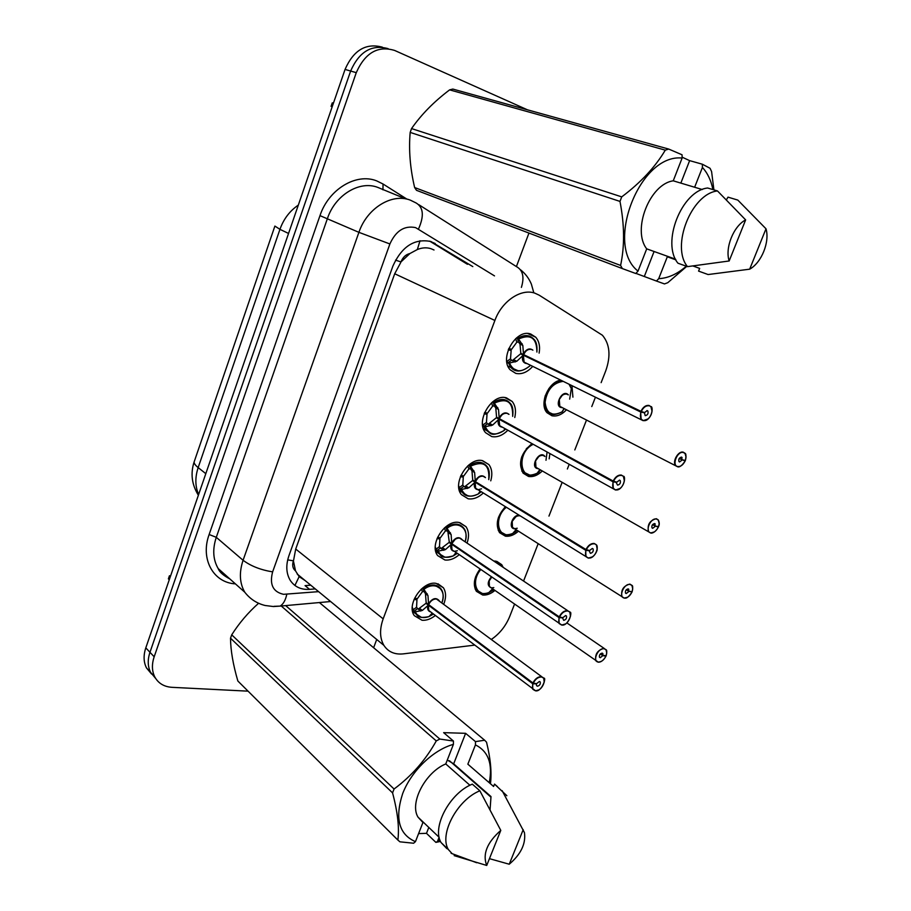 <?xml version="1.0" encoding="UTF-8"?>
<svg xmlns="http://www.w3.org/2000/svg" width="911" height="911" viewBox="0 0 911 911"><rect width="100%" height="100%" fill="white"/><g stroke="black" fill="none" stroke-linecap="round" stroke-linejoin="round"><path stroke-width="1.37" d="M493.921 561.039L495.766 561.142L501.745 564.683L503.111 567.223M494.946 590.43C490.835 593.858 486.747 595.395 482.682 595.02L476.362 591.296C472.763 584.851 473.982 577.437 480.006 569.09M518.45 531.181C514.111 535.064 509.773 536.738 505.411 536.18L499.524 532.65C495.185 524.52 497.155 515.877 505.457 506.732M549.868 453.667L549.174 458.837M542.307 470.976C537.763 475.36 533.163 477.182 528.494 476.442L523.085 473.128C517.972 462.799 520.921 452.995 531.922 443.714M571.971 385.843L572.917 397.162M566.517 409.779C561.78 414.733 556.928 416.726 551.929 415.758L547.044 412.729C538.925 404.473 548.058 382.176 560.436 380.194M435.378 615.46C430.926 619.002 426.473 620.596 422.044 620.266L414.3 615.654C406.147 604.836 422.397 580.74 436.05 583.347L443.372 587.732C446.128 592.139 446.276 597.593 443.794 604.073M459.155 554.742C454.452 558.773 449.704 560.527 444.921 560.003L437.644 555.585C428.774 544.55 445.251 519.236 459.155 522.504L465.988 526.683C468.903 531.022 469.279 536.465 467.104 542.99M483.32 492.999C478.366 497.6 473.31 499.524 468.152 498.795L461.399 494.605C451.765 483.365 468.448 456.707 482.614 460.681L488.922 464.599C491.997 468.846 492.612 474.267 490.756 480.837M507.746 430.322C502.587 435.469 497.258 437.565 491.769 436.585L485.586 432.702C475.109 421.303 492.008 393.119 506.47 397.868L512.176 401.455C515.398 405.577 516.264 410.929 514.772 417.511M532.571 366.541C527.23 372.348 521.627 374.615 515.763 373.373L510.217 369.843C498.841 358.33 515.922 328.427 530.703 334.007L535.759 337.229C539.141 341.215 540.257 346.51 539.118 353.115M434.023 249.99L430.983 248.692C426.621 247.314 422.078 247.598 417.34 249.534L409.939 253.52C405.828 254.465 402.833 257.266 400.965 261.924L395.533 260.136M601.135 382.643L605.69 370.982C610.951 356.087 609.869 344.176 602.433 335.259L539.175 295.175L534.871 293.171C521.115 288.161 501.767 301.177 494.889 320.467L383.167 618.854C379.477 629.319 379.728 638.167 383.907 645.387C388.234 651.923 394.702 654.758 403.3 653.87L474.551 645.136M295.506 570.855L293.399 560.823C292.021 565.219 292.716 568.555 295.506 570.855L299.15 576.629L305.174 580.603M400.965 261.924L409.939 253.52M400.749 262.505L394.702 273.755L295.711 549.037L293.593 560.288M491.416 639.385C499.695 633.692 505.821 626.005 509.773 616.326L514.556 604.095M523.586 581.002L538.173 543.685M548.957 516.093L562.155 482.329M567.371 468.994L569.181 464.371M574.818 449.943L586.525 420.005M591.774 406.568L595.395 397.31M155.701 678.513L150.622 672.42C147.684 666.567 147.468 659.86 149.962 652.299L350.633 71.035C359.162 51.654 371.665 44.195 388.132 48.647C371.665 44.195 359.162 51.654 350.633 71.035L149.962 652.299C147.468 659.86 147.684 666.567 150.622 672.42L155.701 678.513M151.533 673.981L146.477 667.911C143.551 662.069 143.323 655.385 145.806 647.858L345.053 69.43C353.514 50.162 365.96 42.749 382.392 47.178M472.809 266.604L430.971 241.529C414.539 238.226 401.865 246.391 392.926 266.012L288.946 555.664C285.701 565.275 286.168 573.554 290.324 580.489C294.72 586.935 301.142 589.895 309.581 589.36L315.252 588.893M248.077 691.164L171.997 687.327C164.071 686.792 158.332 683.341 154.802 676.975C151.875 671.1 151.659 664.37 154.175 656.774L356.269 72.664C365.14 52.747 377.963 45.356 394.725 50.481L527.48 109.821M528.949 233.068L516.4 266.57M376.721 639.465L373.624 647.732M310.719 585.169L305.071 585.625L309.581 589.36M429.673 241.13L467.457 264.304M518.769 338.96C530.726 333.665 536.773 338.038 536.898 352.056C537.388 345.554 536.26 341.17 533.55 338.892C529.348 334.736 524.189 334.542 518.063 338.3L522.823 345.394L523.518 354.561L520.796 353.252L519.999 344.051L518.461 341.967L516.776 342.274L511.572 349.357L508.839 348.401M643.018 420.643L641.128 419.413L640.649 411.988L523.29 355.176L516.81 361.257L508.645 363.227L511.105 367.657L518.689 371.005M532.445 349.938L531.318 349.403C528.129 348.902 525.556 350.633 523.586 354.595L523.518 354.561M640.649 411.988L641.014 412.125C639.727 416.521 640.49 419.311 643.303 420.483C649.668 422.522 655.772 407.228 649.156 405.805C646.024 405.395 643.394 407.285 641.276 411.476L644.521 412.581L647.231 410.622L647.858 411.02C648.518 413.583 647.641 415.131 645.216 415.678L644.43 412.797L642.71 411.966M508.645 363.227L511.014 367.566L515.877 370.663L519.008 371.005M533.675 339.017L529.029 336C525.51 335.032 521.855 335.795 518.063 338.288L517.289 337.924L518.461 341.967M516.605 337.833L517.289 337.924M515.182 361.997L511.561 360.221L507.86 362.851L506.732 361.155M508.509 349.186L511.151 350.473L510.513 358.82L511.561 360.221M526.011 363.33L524.121 362.123L526.011 363.33M641.276 411.476L523.586 354.595L525.499 351.589M511.151 350.473L508.27 349.835M523.29 355.176L520.568 353.855L525.442 355.495M526.08 355.802L523.358 355.21L524.11 362.123L526.854 363.466M644.43 412.797L641.014 412.125M512.324 360.585L520.568 353.855M508.634 363.238L507.86 362.851M677.408 466.694L675.632 465.567C671.976 461.695 678.342 450.558 683.284 452.186L685.004 453.268C686.085 453.553 686.222 455.91 685.436 460.362L685.379 460.362C686.666 456.195 685.994 453.576 683.375 452.516C677.397 450.683 671.418 465.475 677.693 466.546C680.631 466.808 683.102 464.952 685.129 460.966L679.185 458.552M549.128 388.291C552.806 383.588 556.917 381.049 561.461 380.696C556.678 381.083 552.43 383.816 548.695 388.883M545.382 395.363C543.32 402.024 543.867 407.376 547.021 411.419L551.599 414.254L554.07 414.528M568.031 394.725L566.767 394.099C563.658 393.711 561.153 395.522 559.286 399.508L559.809 406.352L561.597 407.456M685.129 460.966L683.284 459.998M682.123 460.032L679.549 461.957L678.957 461.581C678.376 459.19 679.219 457.698 681.508 457.117L682.202 459.816L679.31 458.358M562.178 407.559L559.809 406.352L559.286 399.508L562.11 395.499M682.202 459.816L685.379 460.362M545.393 395.328C543.32 402.024 543.867 407.399 547.055 411.442L553.74 414.516M562.235 411.726L564.296 408.64M569.671 399.132L571.322 388.564L569.5 384.636M510.023 403.117L504.831 399.77C501.289 398.961 497.622 399.827 493.819 402.389L498.533 409.472L499.205 418.593L496.563 417.147L495.789 407.98L494.286 405.862L492.612 406.147L487.442 413.195L484.698 412.376M615.403 489.981L613.285 488.638L612.932 481.737L498.977 419.197L492.623 425.073L484.55 426.917L486.554 430.55C490.619 432.44 490.027 437.884 503.829 430.675C495.402 436.027 489.275 434.798 485.461 426.997M508.714 414.232L507.006 413.309C503.794 412.945 501.221 414.721 499.274 418.627L499.205 418.593M612.932 481.737L613.297 481.862C612.033 486.167 612.83 488.831 615.688 489.833C622.122 491.53 628.123 476.51 621.427 475.417C618.262 475.155 615.642 477.091 613.547 481.236L616.827 482.147L619.548 480.143L620.243 480.587C620.824 483.035 619.935 484.55 617.567 485.119L615.847 481.873M492.578 401.865L493.819 402.389C500.298 398.358 505.662 398.551 509.921 402.992C512.563 405.395 513.474 409.848 512.665 416.361C513.109 401.91 507.063 397.481 494.514 403.072M491.006 425.779L487.487 423.82L483.798 426.507L482.488 423.968M484.481 412.899L487.021 414.3L486.451 422.431L487.487 423.82M501.79 427.02L499.672 425.688L501.79 427.02M613.547 481.236L499.274 418.627L501.642 415.165M487.021 414.3L484.128 413.788M498.977 419.197L496.336 417.75L499.752 418.889M500.982 419.572L499.046 419.231L499.661 425.676L502.2 427.088M616.747 482.363L613.297 481.862M488.239 424.219L496.336 417.75M483.798 426.507L486.474 430.47L491.894 433.875M486.713 466.136L481.019 462.515C477.444 461.854 473.766 462.834 469.974 465.453L474.631 472.502L475.291 481.589L472.718 480.017L471.966 470.885L470.486 468.732L468.846 468.994L463.699 476.02L460.955 475.314M588.278 558.101L585.955 556.655L585.693 550.244L475.064 482.181L468.812 487.863L460.852 489.594L462.446 492.498C465.669 496.848 470.964 497.326 478.332 493.921C470.6 497.884 465.077 496.472 461.752 489.685M485.301 477.535L483.081 476.191C479.858 475.952 477.273 477.763 475.348 481.623L475.291 481.589M585.693 550.244L586.058 550.369C584.828 554.583 585.659 557.111 588.552 557.965C595.054 559.331 600.953 544.573 594.2 543.799C591 543.685 588.369 545.666 586.308 549.743L589.633 550.495L592.344 548.445L593.107 548.923C593.619 551.269 592.719 552.738 590.396 553.33L588.95 550.346M468.903 464.895L469.974 465.453C476.806 461.137 482.352 461.319 486.622 466.022C489.23 468.88 489.936 473.413 488.729 479.619M467.218 488.535L463.801 486.406L460.112 489.139L458.677 485.905M460.829 475.588L463.289 477.102L462.788 485.016L463.801 486.406M586.308 549.743L475.348 481.623L478.241 477.717M463.289 477.102L460.374 476.704M475.064 482.181L472.502 480.598L475.109 481.486M464.519 486.85L472.502 480.598M477.945 489.674L475.622 488.228L475.121 482.215L476.635 482.42M589.542 550.711L586.058 550.369M460.112 489.139L462.355 492.407L468.288 496.085M463.733 528.095L457.584 524.269C453.997 523.757 450.296 524.827 446.504 527.503L451.116 534.529L451.754 543.571L449.26 541.874L447.791 531.079L445.456 530.828L440.343 537.832L437.587 537.251L439.933 538.902L439.489 546.6L440.503 547.978L436.813 550.779L435.276 546.964M561.631 625.026L559.115 623.511L558.944 617.544L451.537 544.152L445.388 549.64L437.531 551.257L438.749 553.501C441.493 554.742 439.523 559.479 453.382 555.858C446.344 558.773 441.357 557.281 438.407 551.371M567.69 610.677L459.543 538.059C456.297 537.945 453.724 539.79 451.81 543.616L451.754 543.571M558.944 617.544L559.297 617.669C558.113 621.792 558.978 624.194 561.893 624.9C568.464 625.948 574.26 611.44 567.439 610.985C564.216 611.008 561.586 613.035 559.548 617.054L562.907 617.647L565.617 615.551L566.448 616.041C566.893 618.296 565.97 619.731 563.704 620.345L562.383 617.556M445.581 526.922L446.504 527.503C453.667 522.914 459.383 523.073 463.653 527.993C466.227 531.09 466.728 535.657 465.168 541.692C469.62 528.733 458.062 519.794 447.176 528.209M443.816 550.29L440.503 547.978M559.548 617.054L451.81 543.616L455.238 539.289M439.933 538.902L437.007 538.617M451.537 544.152L449.043 542.455L451.15 543.172M454.077 551.246L451.993 549.811L454.088 551.257L451.993 549.811L451.594 544.197L452.835 544.311M562.816 617.852L559.297 617.669M441.209 548.456L449.043 542.455M436.813 550.779L438.669 553.41L445.058 557.304M441.083 589.041L434.524 585.044C430.903 584.668 427.202 585.841 423.41 588.574L427.976 595.578L428.591 604.574L426.166 602.752L425.46 593.699L424.036 591.478L422.431 591.694L417.352 598.675L414.596 598.208M535.44 690.789L532.753 689.228L532.662 683.671L428.375 605.143L422.34 610.438L414.573 611.953L415.462 613.593C417.91 614.993 416.407 619.047 428.944 616.622C422.579 618.751 418.081 617.237 415.439 612.09M541.794 676.759L436.38 598.96C433.112 598.96 430.539 600.839 428.648 604.619L428.591 604.574M532.662 683.671L533.015 683.797C531.853 687.828 532.741 690.117 535.702 690.675C542.33 691.415 548.023 677.158 541.145 676.998C537.9 677.158 535.269 679.219 533.254 683.204L536.647 683.626L539.358 681.485L540.246 681.997C540.622 684.15 539.699 685.55 537.479 686.199L536.59 685.687L536.215 683.569M422.602 587.994L423.41 588.574C430.892 583.712 436.756 583.826 441.015 588.939C443.498 592.298 443.805 596.887 441.949 602.706C447.142 589.599 435.31 580.432 424.059 589.292M420.791 611.053L417.568 608.594L413.879 611.429L412.262 607.159M415.052 598.288L416.953 599.711L416.566 607.216L417.568 608.594M533.254 683.204L428.648 604.619C430.539 600.839 433.112 598.948 436.38 598.96M416.953 599.711L414.004 599.54M428.375 605.143L425.949 603.321L427.726 603.925M430.607 611.85L428.739 610.427L430.618 611.85L428.739 610.427L428.432 605.189L429.491 605.246M536.556 683.831L533.015 683.797M418.251 609.106L425.949 603.321M413.879 611.429L415.393 613.502L421.622 617.476M658.551 526.478L658.528 526.535C659.78 522.458 659.074 519.965 656.421 519.042C650.374 517.528 644.498 532.07 650.841 532.833C653.802 532.969 656.284 531.067 658.289 527.139L652.447 524.782M532.115 443.816L526.296 448.759M529.405 475.075L523.13 471.841C520.261 467.958 519.817 462.879 521.832 456.616C519.817 462.879 520.249 467.935 523.108 471.83L529.769 475.109M544.789 456.377L543.036 455.398C539.893 455.147 537.399 456.992 535.554 460.932L535.964 467.343L537.945 468.561M658.289 527.139L656.99 526.353M655.237 526.353L652.663 528.323L652.014 527.924C651.49 525.624 652.356 524.167 654.588 523.574L655.316 526.148L652.583 524.599M538.162 468.596L535.964 467.343L535.554 460.932L538.765 456.605M655.316 526.148L658.528 526.535M538.868 472.114L540.212 470.053M545.996 460.26L547.055 452.107M632.166 591.512L632.132 591.592C633.35 587.595 632.621 585.215 629.934 584.452C623.807 583.234 618.045 597.525 624.434 598.003C627.428 598.003 629.922 596.056 631.892 592.173L626.164 589.907M505.48 506.744L504.375 507.791M498.602 517.027C496.689 522.857 497.019 527.628 499.592 531.341L505.844 534.734M520.249 515.911L519.669 515.763C516.514 515.626 514.02 517.494 512.187 521.388L512.494 527.401L514.499 528.676L512.494 527.401L512.187 521.388L515.865 516.742M631.892 592.173L630.924 591.501M628.806 591.558L626.233 593.562L625.527 593.141C625.071 590.932 625.937 589.508 628.123 588.893L628.897 591.353L626.312 589.736M628.897 591.353L632.132 591.592M498.602 517.015C496.689 522.868 497.03 527.651 499.615 531.352L505.4 534.677M515.842 531.591L516.822 530.145M606.214 655.464L606.179 655.556C607.364 651.638 606.601 649.372 603.879 648.746C597.707 647.835 592.025 661.876 598.481 662.069C601.499 661.944 603.993 659.963 605.952 656.136L602.831 655.658L600.349 653.95M481.805 593.357L476.487 589.998C474.164 586.468 473.914 581.981 475.724 576.526C473.914 581.97 474.164 586.456 476.464 589.975L482.272 593.448M491.507 587.891L489.401 586.559L491.223 587.823L489.401 586.559L489.184 580.911L491.724 577.153L489.184 580.911L489.401 586.559L491.234 587.834M602.831 655.658L600.258 657.708L599.484 657.264C599.096 655.146 599.973 653.756 602.114 653.119L602.877 653.551L602.911 655.464L600.508 653.802M602.911 655.464L606.179 655.556M493.17 590.157L493.637 589.519M500.594 565.526L495.06 561.802M500.538 565.458L495.037 561.791M332.196 106.746L331.069 106.382L331.661 104.594L332.299 102.829L333.426 103.194M169.275 579.715L168.387 578.872L168.911 577.289L169.469 575.718L170.357 576.561M638.03 271.102L635.764 273.516L622.361 268.586L416.498 190.319L414.63 187.529L620.596 265.443C624.73 246.198 624.525 224.858 619.981 201.411L621.723 196.878C640.752 182.576 655.282 166.998 665.292 150.144L668.731 149.074L682.054 154.79L682.123 158.059C639.499 153.401 604.392 245.31 638.03 271.102L646.708 248.851C631.858 230.096 649.6 184.068 673.252 180.822L682.123 158.059M619.981 201.411L410.178 132.402C408.64 149.973 410.132 168.353 414.63 187.529M410.178 132.402L411.544 128.576L621.723 196.878M665.292 150.144L449.613 89.87C433.955 101.69 421.269 114.592 411.544 128.576M449.613 89.87L452.801 89.062L668.731 149.074M622.361 268.586L620.596 265.443M702.279 189.545L673.252 180.822M646.708 248.851L675.552 259.191M687.498 266.638L677.966 263.211C661.113 243.191 681.565 190.684 707.653 188.008L717.481 190.946C691.347 193.679 670.678 246.551 687.498 266.638L729.164 260.979C724.814 247.963 733.503 226.156 745.642 219.893L717.481 190.946M745.642 219.893L729.164 260.979M686.757 266.376L667.763 282.706L664.472 283.925L656.444 281.043L658.699 278.675C668.162 278.185 677.363 274.029 686.279 266.206M680.847 183.1L689.627 160.632L702.347 164.219L710.045 168.273L711.593 171.564L713.905 189.875M702.347 164.219L702.427 167.453C707.619 173.124 711.104 180.503 712.892 189.568M726.443 199.771L727.991 197.14L737.819 200.09L766.003 228.786C769.954 241.927 761.471 262.778 749.673 269.178L708.098 274.541L698.578 271.102L699.659 268.392L693.043 266.012M675.894 259.863L667.308 256.788L658.699 278.675M749.673 269.178L766.003 228.786M702.427 167.453L694.637 187.245M689.627 160.632L682.111 157.147M635.901 273.368L656.444 281.043M644.328 276.443L654.087 251.504M490.072 809.594L491.006 796.578L453.678 763.839L465.612 733.321L443.646 732.649L453.45 741.053L453.405 744.378C433.294 749.821 411.351 770.934 402.673 793.572C394.668 818.42 398.927 834.442 415.45 841.65L422.932 822.496L418.024 817.144C409.255 803.103 425.255 772.323 445.764 763.942L453.405 744.378M447.29 760.047L453.678 763.839M392.573 792.889L230.517 638.19C230.62 650.329 233.068 664.609 237.862 681.018L397.856 840.044C399.462 827.951 397.697 812.236 392.573 792.889L394.064 789.017C411.601 776.013 425.676 759.979 436.278 740.916L439.819 739.049L453.45 741.053M230.517 638.19L231.713 634.83L394.064 789.017M258.587 603.276C248.179 612.499 239.229 623.022 231.713 634.83M415.45 841.65L413.605 843.233L399.94 841.821L397.856 840.044M469.928 785.282L445.764 763.942M446.868 848.631L441.038 842.527C431.586 827.245 449.909 792.969 472.331 784.143L479.869 790.794C457.39 799.744 438.92 834.237 448.349 849.53L441.038 842.527M452.118 853.664L448.349 849.53M454.179 855.634L486.725 865.45C482.375 854.211 487.055 842.527 500.788 830.388L479.869 790.794M500.788 830.388L486.725 865.45M465.612 733.321L475.474 741.611L484.652 740.233L319.385 602.547M484.652 740.233L486.531 742.18C490.528 758.385 491.838 772.255 490.46 783.767M285.655 605.599L439.819 739.049M436.278 740.916L281.226 605.997M475.474 741.611L475.44 744.891C488.319 751.313 492.919 763.919 489.241 782.708M439.933 840.044L435.879 842.379L440.503 841.445M475.44 744.891L467.855 764.181L469.609 765.695M467.855 764.181L493.591 786.478L494.536 784.109L497.383 786.557M494.536 784.109L506.846 795.713M502.12 790.646L524.451 832.631C525.989 843.734 520.91 854.267 509.238 864.22L489.446 858.663M509.238 864.22L523.199 829.67M439.125 837.277L437.724 840.819M418.593 833.599L426.496 833.337L435.879 842.379M426.496 833.337L428.808 827.427M294.913 585.466L299.15 576.629M417.34 249.534L420.028 240.732M293.399 560.823L287.694 559.866M394.702 273.755L494.889 320.467M295.711 549.037L383.167 618.854M274.815 226.292L194.407 461.137C193.508 462.697 194.76 464.849 198.165 467.594C194.954 477.41 195.102 486.383 198.621 494.514M298.318 205.112C289.766 210.896 283.64 218.982 279.939 229.344L274.894 226.076M288.548 233.444L279.939 229.344L198.165 467.594L205.806 473.663M145.806 647.858L154.175 656.774M345.053 69.43L356.269 72.664M494.502 275.885L415.598 227.625C404.45 225.313 395.875 230.756 389.897 243.966L272.628 571.869C269.337 584.452 272.97 591.934 283.537 594.314L318.599 591.649M273.995 606.327L280.167 606.1L273.448 606.544L265.124 605.496C256.856 603.458 250.058 599.017 244.752 592.184C239.57 583.154 239.012 572.518 243.078 560.276L358.911 232.339C366.962 208.209 391.958 192.87 410.314 200.135L416.088 202.959C423.478 207.344 424.275 216.021 418.502 228.991M235.391 583.86C213.356 582.744 200.101 559.081 209.131 534.518L319.977 215.634L358.911 232.339L389.897 243.966M330.613 601.533L280.167 606.1C283.321 604.118 285.53 600.201 286.783 594.348M319.977 215.634C328.62 189.237 356.212 172.691 376.619 180.856L383.041 184.011L406.978 199.156M405.725 198.894L377.814 187.415C359.64 180.219 335.168 195 327.47 218.435L216.283 537.319C212.377 549.242 213.003 559.661 218.184 568.555L223.149 574.511L229.606 578.713M418.832 204.702L516.321 266.536C522.868 270.066 524.554 277.012 521.388 287.398M272.628 571.869C260.705 569.944 250.855 566.073 243.078 560.276L216.283 537.319L209.131 534.518M382.95 189.841L383.041 184.011M429.912 241.278L435.23 243.522M523.461 353.65C526.49 348.959 529.633 347.797 532.901 350.154M526.421 363.535C523.108 362.829 521.844 360.255 522.652 355.791M640.911 411.328C643.109 406.989 645.819 405.042 649.065 405.463L650.898 406.659L652.048 411.203M648.233 418.878L643.086 420.666C653.449 419.869 653.062 405.486 650.898 406.659M522.937 356.861L523.347 355.199M530.373 365.47L530.077 365.766C520.933 373.191 514.1 372.36 509.568 363.273M516.776 342.274L515.706 338.607M522.117 343.698L519.236 342.331M522.823 345.394L519.999 344.051M516.81 361.257L514.009 359.879M506.812 361.473L510.513 358.82M562.303 407.616C552.852 407.729 562.224 388.029 568.362 394.884M685.004 453.268L686.051 456.98M685.095 460.955C683.034 465.009 680.494 466.922 677.488 466.705C679.39 467.616 681.952 465.715 685.186 460.977M558.659 402.4L559.286 399.508M562.394 411.613L562.007 411.886C552.066 416.76 546.418 413.548 545.085 402.275C546.987 389.874 552.931 382.916 562.907 381.402M569.17 384.465L571.322 388.564M499.16 417.682C502.439 412.74 505.73 411.647 508.998 414.391M502.041 427.157C498.818 426.496 497.588 424.048 498.351 419.8M613.183 481.076C615.358 476.806 618.068 474.802 621.348 475.064L623.409 476.385L624.377 480.86M620.152 488.467L615.506 490.004M498.693 420.552L499.046 419.231M505.628 429.149L503.829 430.675L504.785 428.682M492.612 406.147L491.553 402.753M493.067 401.979L494.286 405.862M497.827 407.775L495.026 406.26M498.533 409.472L495.789 407.98M492.623 425.073L489.89 423.558M482.75 425.13L486.451 422.431M475.235 480.689C478.833 475.474 482.238 474.46 485.472 477.637M478.093 489.765C474.927 489.184 473.709 486.85 474.449 482.762M585.955 549.595C588.096 545.382 590.818 543.332 594.12 543.446L596.386 544.858L597.183 549.219M592.537 556.826L588.404 558.113C592.48 557.76 595.361 555.129 597.081 550.233C597.422 547.067 597.183 545.279 596.386 544.858M474.836 483.274L475.121 482.215M470.657 466.147C483.787 460.26 489.811 464.747 488.729 479.607M481.293 491.746L478.332 493.921L480.154 491.04M468.846 468.994L467.787 465.851M469.233 465.009L470.486 468.732M473.936 470.816L471.215 469.165M474.631 472.502L471.966 470.885M468.812 487.863L466.17 486.212M459.087 487.761L462.788 485.016M451.708 542.671C455.477 537.308 458.962 536.306 462.15 539.665M454.236 551.36C451.332 550.688 450.228 548.479 450.934 544.721M559.195 616.906C561.313 612.75 564.034 610.655 567.359 610.621L569.819 612.112L570.48 616.337M565.355 623.989L561.78 625.037M451.344 545.051L451.594 544.197M457.231 553.41L453.382 555.858L455.967 552.556M445.456 530.828L444.409 527.924M445.786 527.025L447.085 530.601M450.433 532.855L447.779 531.067M451.116 534.529L448.531 532.787M445.388 549.64L442.814 547.864M435.788 549.401L439.489 546.6M428.546 603.686C432.452 598.197 435.993 597.183 439.159 600.645M430.766 611.976C428.113 611.247 427.122 609.152 427.783 605.69M532.901 683.056C534.996 678.934 537.718 676.805 541.077 676.634L543.708 678.171L544.231 682.248M538.629 689.957L535.611 690.789M428.227 605.895L428.432 605.189M433.534 614.06L428.944 616.622L432.258 613.092M422.431 591.694L421.394 589.018M422.715 588.062L424.036 591.478M427.293 593.904L424.72 591.991M427.976 595.578L425.46 593.699M422.34 610.438L419.834 608.537M412.865 610.051L416.566 607.216M538.276 468.664C528.881 468.22 539.449 449.021 544.983 456.491M650.556 532.969L648.586 531.751C647.049 524.838 649.634 520.488 656.33 518.712L658.254 519.896L659.165 523.552M654.394 531.899L650.67 532.992C651.16 533.402 654.895 533.288 658.346 527.139M534.996 463.141L535.554 460.932M538.982 472.035L537.194 473.185C520.204 483.65 515.512 453.074 533.06 444.352M514.635 528.767C507.575 528.551 512.699 514.009 519.372 515.364M627.577 597.229L624.172 598.117L622.019 596.83C620.676 590.191 623.283 585.944 629.843 584.099L631.949 585.363L632.724 588.95M514.51 528.687L512.494 527.401L514.749 528.722L517.254 528.232M511.675 523.278L512.187 521.388M515.933 531.523L512.779 533.425C498.419 540.997 492.589 518.496 506.322 507.268M491.371 587.925C487.191 585.944 487.18 582.266 491.325 576.868M598.22 662.183L595.896 660.839C594.735 654.451 597.365 650.306 603.811 648.393L606.077 649.714L606.737 653.21M601.18 661.443L598.39 662.195M488.672 582.926L489.184 580.911M493.238 590.1L488.786 592.628C476.521 598.026 470.486 581.355 480.757 569.603M496.677 562.896L500.048 565.162M501.745 564.683L496.78 561.347M443.372 587.732L437.872 583.723M465.988 526.683L459.873 522.652M488.922 464.599L482.181 460.602M512.176 401.455L504.831 397.572M535.759 337.229L527.833 333.54M297.157 573.998L383.907 645.387M198.37 495.242C191.777 484.606 190.365 473.492 194.134 461.911M146.477 667.911L154.802 676.975M244.752 592.184L218.184 568.555C219.437 572.04 223.32 575.49 229.834 578.918M533.789 292.704L531.375 284.13C528.927 278.276 525.237 273.448 520.34 269.633M526.137 363.387L524.167 362.179M524.11 362.123L643.132 420.654M647.858 411.02L646.924 410.576M530.191 365.379L530.077 365.766C522.014 372.041 515.683 372.667 511.105 367.657M511.014 367.566L507.917 366.017M559.809 406.352L677.522 466.705M547.021 411.419L545.678 410.713M682.088 457.481L681.291 457.083M547.055 411.442C550.29 415.314 555.277 415.462 562.007 411.886L564.091 408.538M501.847 427.043L499.718 425.744M623.409 476.385C625.663 475.086 625.185 489.435 615.529 489.993L499.661 425.676M620.243 480.587L619.389 480.12M486.474 430.47L483.434 428.751M481.543 488.82L478.173 489.708M477.968 489.685L475.633 488.239M475.622 488.228L588.415 558.113M593.107 548.923L592.332 548.445M462.355 492.407L459.383 490.528M457.379 550.756L454.464 551.326M454.43 551.326L561.768 625.037C568.282 626.426 572.985 611.361 569.819 612.112M566.448 616.041L565.742 615.563M438.669 553.41L435.777 551.383M428.774 610.495L535.588 690.811C541.658 692.178 546.953 676.964 543.708 678.171M540.246 681.997L539.608 681.53M415.393 613.502L412.569 611.338M535.964 467.343L650.693 532.981M658.254 519.896C659.45 522.265 659.564 524.474 658.596 526.524M523.108 471.83L521.775 471.044M655.237 523.973L654.508 523.552M523.13 471.841C526.034 475.656 530.726 476.111 537.194 473.185L539.859 469.575M512.494 527.401L624.308 598.14C625.071 597.707 626.483 600.144 631.961 592.173M631.949 585.363C632.86 585.557 632.94 587.629 632.2 591.581M499.592 531.341L498.271 530.487M628.841 589.315L628.169 588.893M499.615 531.352C502.451 535.053 506.835 535.736 512.779 533.425L516.025 529.644M493.796 587.584L491.53 587.891M489.401 586.559L598.368 662.195C601.044 662.297 603.594 660.281 606.009 656.125M606.077 649.714C606.908 649.953 606.965 651.889 606.248 655.533M476.464 589.975L475.178 589.064M602.877 653.551L602.273 653.141M604.244 648.461L566.881 622.93M476.487 589.998C479.288 593.573 483.388 594.45 488.786 592.628L492.6 588.791M490.983 797.171L449.476 760.742M439.159 837.311L418.024 817.144M476.692 862.74L451.127 853.3"/></g></svg>
